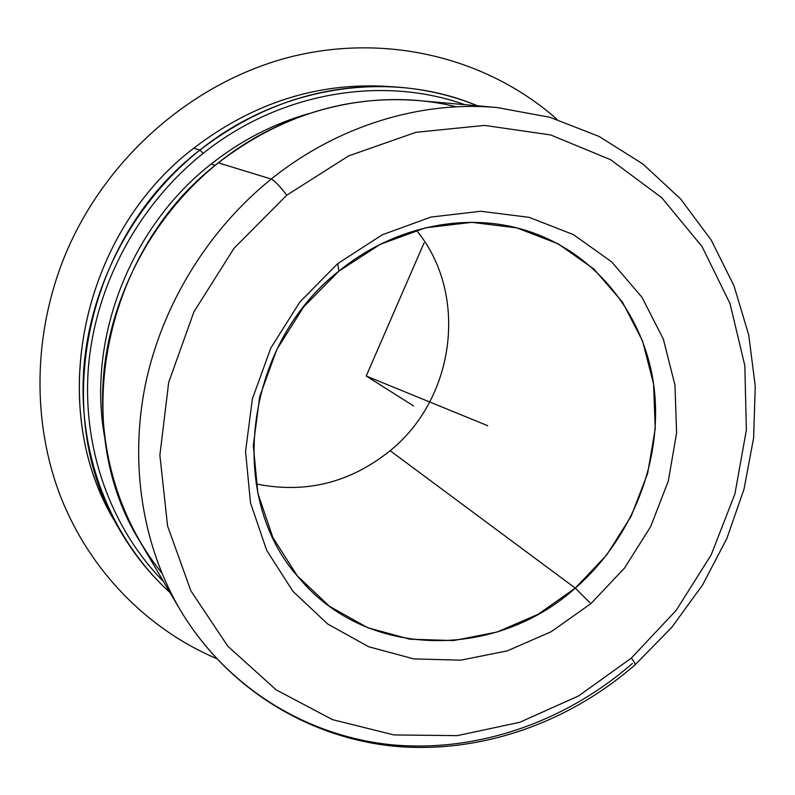 <?xml version="1.0" encoding="UTF-8"?>
<svg xmlns="http://www.w3.org/2000/svg" width="795" height="795" viewBox="0 0 795 795"><rect width="100%" height="100%" fill="white"/><g stroke="black" fill="none" stroke-linecap="round" stroke-linejoin="round"><path stroke-width="1.19" d="M215.266 165.3L211.202 164.008C241.014 140.477 273.54 123.682 308.788 113.605C273.54 123.682 241.014 140.477 211.202 164.008L215.266 165.3M104.582 436.813C86.963 339.058 129.833 227.529 211.202 164.008C129.833 227.529 86.963 339.058 104.582 436.813M456.31 106.808C378.44 87.42 287.512 107.305 218.317 162.836C157.013 211.868 115.007 286.289 104.851 363.504C95.082 440.788 117.034 517.615 161.783 572.966M337.726 263.602L382.306 234.764L430.91 217.075L480.746 211.261L529.082 217.333L573.404 234.595L611.594 261.803L641.962 297.27L663.328 339.067L674.965 385.048L676.595 433.046L668.337 480.905L650.707 526.558L624.512 568.067L590.894 603.634L575.282 588.121L606.724 554.93L631.19 516.154L647.617 473.482L655.239 428.753L653.579 383.915L642.549 341.015L622.435 302.08L593.935 269.078L558.199 243.836L516.82 227.877L471.773 222.342L425.414 227.837L380.258 244.333L338.879 271.135L337.726 263.602L338.879 271.135L303.7 306.86L276.789 349.512L259.697 396.635L253.317 445.518L257.878 493.367L272.884 537.569L297.27 575.828L329.488 606.307L367.668 627.682L409.713 639.19L453.528 640.581L497.004 632.065L538.175 614.257L575.282 588.121L590.894 603.634L551.243 631.687L507.22 650.886L460.703 660.178L413.788 658.896L368.681 646.752L327.689 624.005L293.027 591.44L266.732 550.448L250.524 502.977L245.556 451.49L252.393 398.852L270.797 348.061L299.804 302.08L337.726 263.602L299.804 302.08L270.797 348.061L252.393 398.852L245.556 451.49L250.524 502.977L266.732 550.448L293.027 591.44L327.689 624.005L368.681 646.752L413.788 658.896L460.703 660.178L507.22 650.886L551.243 631.687L590.894 603.634L624.512 568.067L650.707 526.558L668.337 480.905L676.595 433.046L674.965 385.048L663.328 339.067L641.962 297.27L611.594 261.803L573.404 234.595L529.082 217.333L480.746 211.261L430.91 217.075L382.306 234.764L337.726 263.602M203.142 153.385C279.462 92.121 382.077 75.118 464.876 104.692C382.077 75.118 279.462 92.121 203.142 153.385L199.962 150.026C281.221 84.737 391.706 69.642 477.507 105.805C451.858 95.301 424.769 89.04 396.258 87.023C325.692 82.928 260.253 103.926 199.962 150.026L203.142 153.385C138.241 205.12 95.321 285.355 88.444 367.101C81.955 448.927 111.091 528.268 163.541 581.612C111.091 528.268 81.955 448.927 88.444 367.101C95.321 285.355 138.241 205.12 203.142 153.385M169.981 592.543C112.642 540.252 78.904 458.924 83.465 373.68C88.394 288.496 132.278 203.917 199.962 150.026L193.692 148.228C252.939 102.972 317.294 82.352 386.758 86.387C317.294 82.352 252.939 102.962 193.692 148.228L199.962 150.026C84.946 237.785 49.956 412.754 118.127 527.224C132.189 552.118 149.47 573.881 169.981 592.543M118.127 527.224L113.466 518.926C46.378 406.205 80.702 234.396 193.692 148.228C79.162 235.469 45.842 410.399 115.822 523.04M390.136 450.705C455.207 398.275 469.05 293.951 416.381 230.212C469.05 293.951 455.207 398.275 390.136 450.705L575.282 588.121L390.136 450.705C350.158 482.843 305.479 493.924 256.089 483.916C305.479 493.924 350.158 482.843 390.136 450.705M338.879 271.135C391.329 227.966 460.881 212.543 519.572 228.592C591.887 248.159 643.741 311.72 653.778 385.327C663.616 459.103 632.591 538.245 575.282 588.121C495.871 659.77 366.734 659.731 298.93 577.806C226.267 498.058 243.409 345.368 338.879 271.135M179.978 609.517C142.732 545.927 129.257 464.558 145.336 384.889C161.862 305.32 207.803 230.182 271.244 179.054C207.803 230.182 161.862 305.32 145.336 384.889C129.257 464.558 142.732 545.927 179.978 609.517L139.801 541.306C69.056 428.306 102.684 251.27 218.317 162.836L271.244 179.054C337.418 125.759 420.744 100.518 497.133 107.554C420.744 100.518 337.418 125.759 271.244 179.054L218.317 162.836C279.929 115.702 346.58 94.943 418.279 100.558L497.133 107.554L549.921 117.282L598.983 136.392L642.917 163.989L680.6 198.939L711.147 239.981L733.974 285.763L748.721 334.914L755.25 386.062L753.62 437.886L744.031 489.114L726.849 538.533L702.542 585.001L671.715 627.424L635.066 664.789C635.473 664.163 634.251 661.907 631.399 658.041L578.591 695.933L519.781 722.287L457.334 735.643L393.932 734.938L332.489 719.634L276.103 689.812L227.917 646.335L190.889 590.874L167.586 526.022L159.875 455.167L168.699 382.345L193.881 311.918L234.058 248.239L286.786 195.182L348.717 155.86L416.004 132.298L484.582 125.401L550.597 134.931L610.6 159.696L661.798 197.746L702.074 246.609L730.009 303.531L744.836 365.63L746.366 430.055L734.898 494.033L711.137 554.95L676.167 610.371L631.399 658.041C634.251 661.907 635.473 664.163 635.066 664.789C568.594 722.834 480.597 754.097 394.35 746.227C308.361 737.79 227.022 688.589 179.978 609.517C226.823 688.192 307.496 736.687 392.869 744.895C478.501 752.527 566.07 721.343 632.373 663.477M271.244 179.054C274.672 180.793 279.85 186.169 286.786 195.182L234.058 248.239L193.881 311.918L168.699 382.345L159.875 455.167L167.586 526.022L190.889 590.874L227.917 646.335L276.103 689.812L332.489 719.634L393.932 734.938L457.334 735.643L519.781 722.287L578.591 695.933L631.399 658.041L676.167 610.371L711.137 554.95L734.898 494.033L746.366 430.055L744.836 365.63L730.009 303.531L702.074 246.609L661.798 197.746L610.6 159.696L550.597 134.931L484.582 125.401L416.004 132.298L348.717 155.86L286.786 195.182C279.85 186.169 274.672 180.793 271.244 179.054M424.063 242.892L366.217 376.015L487.752 425.722M366.217 376.015L413.549 405.917M216.419 658.538C147.84 629.262 90.203 571.535 60.728 496.915C31.74 422.165 32.814 332.568 65.935 253.188C106.828 156.198 194.457 80.991 291.517 56.664C388.805 32.665 488.905 58.969 557.056 119.409M386.758 86.387L396.258 87.023"/></g></svg>
